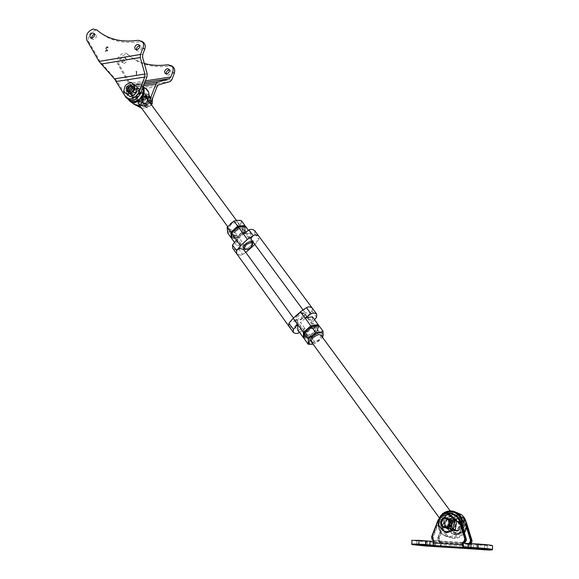 <?xml version="1.0" encoding="UTF-8"?>
<svg xmlns="http://www.w3.org/2000/svg" width="579" height="579" viewBox="0 0 579 579"><rect width="100%" height="100%" fill="white"/><g stroke="black" fill="none" stroke-linecap="round" stroke-linejoin="round"><path stroke-width="0.43" stroke-dasharray="2.9 2.17" d="M427.193 545.715L437.123 546.178L440.163 546.858M420.383 540.743L427.338 541.589L420.383 540.743M480.338 544.463L476.546 544.383L487.272 545.309L480.338 544.463M433.628 541.437L434.149 541.423L433.953 545.201M447.328 528.164C451.222 529.959 453.683 528.678 454.718 524.328L452.771 520.051C448.863 518.183 446.373 519.435 445.309 523.821L447.292 528.135L445.996 527.787L444.006 523.459C444.303 520.803 445.685 519.218 448.153 518.726M453.444 523.973C452.619 527.99 450.346 529.401 446.633 528.207L450.296 528.489C453.972 526.094 454.37 523.163 451.497 519.689L453.444 523.973M460.486 525.935C459.451 530.241 457.005 531.493 453.147 529.676L451.186 525.421C452.228 521.1 454.689 519.862 458.554 521.715L460.486 525.935M449.919 525.081C450.969 520.745 453.437 519.501 457.316 521.353L459.248 525.587C458.213 529.915 455.76 531.167 451.888 529.344L450.1 526.658M440.329 546.873L441.198 544.564L469.236 546.337L468.563 548.689M468.737 548.653L470.72 548.327L473.521 548.986M492.584 545.773L468.107 544.369M468.093 544.361L426.224 541.951L411.835 540.388M433.635 541.256L463.243 543.16M448.848 518.697L451.497 519.689L447.147 518.965C443.463 521.375 443.08 524.321 445.996 527.787L443.905 527.237C440.981 523.749 441.372 520.796 445.063 518.371L447.176 518.14M439.895 546.438L440.641 546.735M463.287 543.341L464.257 542.509L463.895 543.334M464.43 542.762L465.48 541.329L464.257 542.509L434.655 540.677L436.059 541.647M465.48 541.329L466.015 539.136L460.826 522.092C459.914 512.068 440.988 511.17 439.468 520.955L433.193 537.16L433.555 539.375L434.655 540.677L434.236 540.931L433.135 539.621L432.043 539.339M440.684 544.513L440.221 546.323L440.358 542.769L441.27 542.74L441.198 544.564L440.684 544.513L440.749 542.856L439.179 541.003L438.744 538.376L439.229 538.571L439.591 540.757L441.27 542.74M440.25 542.595L439.389 541.756L439.671 542.617M468.064 543.536L468.722 543.572L467.26 544.282M468.809 543.486L469.113 543.92L469.54 543.507M470.698 543.558L469.193 544.571L469.084 548.168L469.294 544.492L471.147 542.704L471.769 541.264L466.515 523.727C465.603 513.841 446.894 512.943 445.403 522.598L439.229 538.571M435.654 542.414L435.567 546.352L468.664 548.602L469.518 546.344L469.294 544.492M444.911 527.831L443.905 527.237M448.66 532.202L445.917 531.616L441.813 527.802L440.894 525.001L441.886 519.363L443.688 517.141L448.776 515.274L451.511 515.838M455.644 519.616L456.585 522.432M455.601 528.106L453.784 530.35M441.886 519.363L442.052 517.655L443.688 517.141M440.214 517.127L442.052 517.655M440.894 525.001L440.467 526.644L438.621 526.152M441.813 527.802L440.467 526.644M447.01 532.716L445.917 531.616M448.776 515.274L450.158 514.673M452.923 522.656L450.158 520.203C447.241 524.936 447.791 529.22 451.823 533.071C460.254 540.033 470.322 525.218 461.492 518.82C457.888 516.374 454.406 516.504 451.055 519.218L453.437 522.092C455.333 520.557 457.301 520.485 459.342 521.86C464.38 525.486 458.655 533.925 453.856 529.944C451.584 527.766 451.273 525.334 452.923 522.656L450.158 520.203M451.055 519.218L450.303 519.001C453.661 516.28 457.142 516.15 460.754 518.603C469.598 525.008 459.516 539.852 451.063 532.875C447.031 529.025 446.474 524.726 449.405 519.985M453.437 522.092L452.684 521.882C454.587 520.347 456.556 520.268 458.604 521.65C463.649 525.283 457.909 533.729 453.104 529.749C450.824 527.563 450.52 525.124 452.177 522.439M452.684 521.882L450.303 519.001M461.477 527.527C459.784 534.258 449.579 530.805 451.685 524.248C453.357 517.554 463.555 520.919 461.477 527.527M449.919 523.655C449.159 526.977 450.042 529.72 452.583 531.891C457.381 534.475 460.949 533.216 463.272 528.12C464.018 524.842 463.157 522.12 460.681 519.964C455.854 517.308 452.264 518.538 449.919 523.655M450.071 523.698C449.398 526.376 449.926 528.786 451.649 530.914L452.735 531.927L458.329 533.172C460.877 532.477 462.57 530.805 463.417 528.164C464.083 525.457 463.547 523.047 461.796 520.926L460.826 520.007L455.123 518.712C452.597 519.414 450.911 521.078 450.071 523.698L448.913 527.759L454.406 534.084L462.259 532.253L464.575 524.075L459.031 517.785L451.222 519.638L450.071 523.698M464.575 524.075L466.059 524.502L465.103 528.627L463.757 532.651L462.259 532.253M463.757 532.651L455.926 534.468L454.406 534.084M455.926 534.468L450.448 528.171L448.913 527.759M450.448 528.171L452.749 520.08L451.222 519.638M452.749 520.08L460.529 518.227L459.031 517.785M460.529 518.227L466.059 524.502M460.03 533.614C462.57 532.919 464.264 531.261 465.103 528.627C465.769 525.935 465.226 523.532 463.482 521.418C461.615 519.435 459.393 518.704 456.831 519.211C454.312 519.913 452.633 521.563 451.801 524.176C451.128 526.847 451.656 529.242 453.379 531.363C455.239 533.36 457.453 534.106 460.03 533.614M440.749 516.128L441.024 516.381L441.668 515.31M458.409 513.718L463.511 517.713C473.289 530.089 453.972 545.867 445.164 532.781C441.958 527.657 441.951 522.584 445.157 517.568L444.288 516.982C442.443 519.131 441.155 519.935 440.431 519.399L440.641 515.99M297.613 315.121L296.412 316.373L295.493 319.941C297.056 321.048 299.401 320.368 302.52 317.914C304.641 315.902 305.35 314.288 304.648 313.08L300.819 313.073L297.613 315.121M445.345 512.053L445.417 512.024C448.32 511.337 450.107 511.228 450.78 511.698L444.288 516.982C440.836 522.338 440.843 527.744 444.296 533.223L447.017 536.002C453.675 540.048 459.473 539.006 464.423 532.861C459.516 538.955 453.712 540.004 447.017 536.002L443.398 535.112L440.67 532.311C437.413 527.266 437.203 522.135 440.026 516.909M297.548 314.781L296.499 315.881C294.718 320.049 296.499 320.498 301.84 317.234C304.981 313.507 304.482 312.095 300.349 312.993L297.548 314.781M450.078 528.75C454.146 534.808 463.106 527.476 458.575 521.766C454.472 515.759 445.606 523.061 450.078 528.75M458.148 521.983C461.818 526.521 455.709 533.266 451.309 529.546L450.252 528.468C446.604 523.901 452.756 517.185 457.149 520.955L458.148 521.983M446.17 527.918C450.448 533.635 459.002 526.202 454.551 520.615C450.419 514.55 441.473 521.925 445.975 527.664L446.083 527.816M446.416 527.447L447.473 528.54C451.902 532.289 458.069 525.479 454.37 520.905L453.364 519.862C448.942 516.063 442.74 522.844 446.416 527.447M457.938 513.537L453.589 512.914L449.565 513.935L449 513.103L455.622 512.118M449.565 513.935L446.67 514.811L445.157 517.568M313.63 327.714C308.593 329.596 306.219 332.057 306.515 335.111L308.679 335.581C313.709 333.692 316.069 331.231 315.758 328.184L313.63 327.714M313 344.035C316.923 342.84 320.049 340.553 322.365 337.166M313.015 344.056L315.548 342.992L322.409 337.224M314.838 326.476L317.806 327.128C318.233 331.362 314.947 334.8 307.941 337.427L304.916 336.775C304.511 332.527 307.818 329.089 314.838 326.476M309.273 328.561L314.607 326.158L317.574 326.809C318.001 331.05 314.715 334.488 307.717 337.116L304.684 336.464C303.859 335.212 304.438 333.424 306.414 331.094M320.853 335.111C320.947 338.158 318.551 340.597 313.659 342.413M322.908 336.508L318.667 330.739L311.328 337.21L315.548 342.992M311.328 337.21L304.011 338.483M318.761 325.449L318.667 330.739M236.218 236.015L233.988 235.306C233.402 232.02 235.559 229.617 240.451 228.104L242.644 228.806C243.245 232.085 241.103 234.488 236.218 236.015M236.08 222.155C231.195 223.653 229.052 226.049 229.653 229.342L231.882 230.066C236.76 228.56 238.888 226.157 238.273 222.872L236.08 222.155M236.999 220.411C244.859 219.579 238.512 231.426 230.978 231.781C223.067 232.744 229.349 220.744 236.999 220.411M241.219 220.505L241.653 226.157L234.908 232.345L230.941 232.157L227.663 232.961M232.526 231.817L232.078 236.29L235.19 237.289C241.993 235.154 244.975 231.81 244.135 227.243L243.006 226.469M233.865 230.587C231.803 233.033 231.274 235.031 232.273 236.572L235.385 237.564C242.188 235.429 245.178 232.078 244.338 227.518L242.203 226.534M240.292 226.686L235.667 228.937M238.751 226.809L237.202 227.525M241.653 226.157L245.351 231.18L244.997 226.309M231.795 237.983L238.577 237.383L234.908 232.345M238.577 237.383L245.351 231.18M236.066 230.601C234.35 232.309 233.844 233.742 234.531 234.9C235.979 236.029 237.998 235.566 240.567 233.525C242.29 231.817 242.804 230.377 242.102 229.219C240.661 228.097 238.642 228.56 236.066 230.601M250.048 246.473C247.45 248.529 245.431 249.013 243.991 247.906C243.31 246.763 243.839 245.337 245.576 243.614C248.174 241.559 250.193 241.074 251.626 242.174C252.314 243.318 251.785 244.751 250.048 246.473M302.658 318.349C299.929 320.498 297.874 321.084 296.506 320.122C295.905 319.072 296.52 317.668 298.366 315.902C301.109 313.753 303.157 313.159 304.525 314.122C305.133 315.179 304.511 316.583 302.658 318.349M313.261 332.831C310.503 334.995 308.448 335.61 307.094 334.676C306.501 333.649 307.145 332.252 309.012 330.479C311.784 328.307 313.84 327.692 315.186 328.619C315.779 329.661 315.135 331.058 313.261 332.831M245.786 252.379L242.615 254.376C240.698 255.484 238.722 255.259 236.688 253.703C239.554 255.411 241.819 255.426 243.469 253.761C244.62 252.943 244.808 251.67 244.02 249.947M254.876 244.526L258.314 240.227C256.714 241.87 254.499 241.856 251.677 240.184M303.403 337.644L310.72 336.377L304.011 337.629M317.936 325.586L311.299 326.773M318.132 325.55L318.052 329.907L307.804 315.989L300.559 322.423L310.72 336.377L317.828 330.529L317.914 325.68M304.395 332.882L304.395 337.622M245.482 226.28L245.887 231.911L244.953 231.506L244.577 226.338M254.724 230.695L254.847 233.923L250.96 238.801L245.887 231.911L239.113 238.114L231.861 238.765L231.636 232.635M234.473 242.369L236.891 245.713L244.15 245.026L238.743 237.195L232.092 237.781M314.556 319.753L312.334 322.148L312.392 316.822M299.589 332.368L305.053 328.597L297.736 329.806M317.828 330.529L311.104 336.464M306.812 330.66L308.766 328.937M255.057 244.36L250.96 238.801L250.591 233.185L248.449 230.297M238.743 237.195L244.953 231.506M248.21 250.598L244.15 245.026L238.577 248.782C236.666 249.889 234.69 249.65 232.642 248.087M236.42 240.126L236.891 245.713M250.591 233.185L243.303 233.815M306.4 307.724L305.502 308.368C304.257 309.266 303.989 310.539 304.699 312.204C307.413 313.623 309.627 313.492 311.336 311.813C312.588 310.923 312.855 309.635 312.139 307.963L312.117 307.934M307.804 315.989L312.03 311.046L312.139 307.963M288.921 323.277L289.63 322.489C291.396 320.78 293.654 320.643 296.405 322.076L296.716 324.218L294.718 326.411L300.559 322.423M138.171 103.438L143.223 104.481L144.352 104.032L143.397 104.256C139.669 106.348 136.68 106.095 134.422 103.496C128.9 96.498 142.391 83.456 147.486 90.917C149.324 93.928 149.02 97.352 146.574 101.202L145.336 95.564L143.245 94.97C139.778 96.505 138.779 98.727 140.263 101.643L142.325 102.222C144.576 101.607 145.85 100.08 146.14 97.641M252.603 244.816L250.765 247.226L248.934 248.557L246.14 249.535M144.352 104.032L146.111 102.382L147.587 99.617M144.909 93.4L143.114 92.199L140.74 92.343C138.424 93.299 136.962 95.05 136.355 97.605L136.991 101.028C140.009 105.646 148.354 97.627 144.909 93.4M137.035 100.695L136.441 97.46C137.013 95.043 138.395 93.385 140.581 92.488L144.526 93.48C147.573 97.163 140.704 104.56 137.426 101.137L137.035 100.695M139.517 89.318C136.456 84.722 128.14 92.77 131.549 97.011L133.344 98.227L135.732 98.083C138.07 97.12 139.546 95.347 140.161 92.778L139.517 89.318M139.467 89.658L139.105 89.246C135.819 85.786 128.907 93.205 131.94 96.925L135.891 97.938C138.099 97.026 139.496 95.354 140.075 92.922L139.467 89.658M139.973 105.921L143.418 104.502L139.923 105.856M143.397 104.256L145.387 103.279L146.574 101.202M169.357 69.972L170.472 70.443C171.478 72.505 170.747 74.076 168.279 75.154L166.716 74.713L166.245 73.895M124.955 58.356L126.41 58.747C127.38 60.737 126.671 62.279 124.29 63.357L122.842 62.966C121.865 60.976 122.567 59.442 124.955 58.356M123.32 57.075L124.775 57.466C125.744 59.463 125.035 60.998 122.647 62.083L121.199 61.692C120.222 59.702 120.931 58.161 123.32 57.075M149.042 101.593C147.167 104.64 144.728 106.435 141.725 106.985L140.791 107.05M141.652 108.237L143.397 108.215C146.169 107.723 148.492 106.116 150.366 103.388M144.909 96.23L146.994 96.816C148.463 99.733 147.464 101.947 143.997 103.467L141.935 102.881C140.451 99.972 141.45 97.75 144.909 96.23M172.817 66.751L169.466 66.057C153.059 68.134 139.582 64.595 129.045 55.454C124.898 51.299 116.118 60.346 119.448 65.326L131.556 85.931L171.84 79.736M119.448 65.326L117.805 64.059L129.66 84.816L126.121 86.908L126.62 88.341L135.978 104.394L137.657 105.624L128.56 89.47L132.055 87.335L131.556 85.931M117.805 64.059C114.476 59.08 123.269 50.011 127.416 54.165L129.045 55.454M144.287 63.386C137.831 61.475 132.207 58.399 127.416 54.165M136.839 71.282L135.899 71.832L136.456 71.745L136.326 75.256L136.999 71.412L136.326 75.256M137.332 105.943L135.978 104.394M137.657 105.624L138.663 106.876M135.899 71.832L136.166 71.391M136.326 71.521L136.999 71.412M136.485 75.379L136 75.306M136.159 75.429L136.456 71.745M136.622 71.868L136.065 71.962M96.831 29.92L98.596 31.317L94.934 30.441C89.405 32.742 87.313 36.477 88.659 41.645L100.066 61.454L117.392 81.465L127.771 98.908M91.663 38.192L92.155 39.162L93.632 39.546C96.085 38.395 96.831 36.803 95.853 34.762L94.572 34.349M136.492 49.772L136.984 50.699L138.584 51.133C141.131 49.989 141.898 48.354 140.885 46.233L139.655 45.763M131.455 94.153C134.958 92.597 135.978 90.346 134.509 87.393L132.41 86.807C128.9 88.37 127.887 90.628 129.37 93.574L131.455 94.153M134.125 88.102L136.224 88.688C137.693 91.634 136.673 93.878 133.17 95.426L131.093 94.847C129.609 91.909 130.622 89.658 134.125 88.102M143.331 42.39L139.901 41.71L138.186 40.298M98.596 31.317C109.279 40.617 123.045 44.084 139.901 41.71M108.121 47.956L107.05 47.217L106.131 48.187L107.868 50.764L105.335 51.205L105.392 50.786L107.129 50.482L105.798 48.216L107.093 46.805L107.853 46.993L108.121 47.956L107.672 46.856L107.093 46.805M107.05 47.217L107.781 48.014M106.92 46.667L105.798 48.216M105.624 48.079L107.129 50.482M106.956 50.344L105.392 50.786M105.219 50.648L105.335 51.205M105.161 51.068L107.868 50.764M107.694 50.626L106.659 49.316M106.485 49.186L106.131 48.187M105.95 48.05L106.876 47.08M142.072 101.412C144.518 96.23 146.776 95.68 148.839 99.762C146.386 104.951 144.128 105.501 142.072 101.412M131.961 86.068L132.924 86.582L133.662 88.652L132.88 90.91L130.384 92.778L127.764 91.786M132.229 86.814C133.336 88.956 132.613 90.679 130.072 91.989L128.545 91.829M150.077 99.465L148.969 96.411C145.025 94.746 142.318 96.512 140.849 101.709L141.971 104.792C145.915 106.435 148.622 104.661 150.077 99.465M150.279 99.61L149.172 96.555L148.137 95.919L143.527 97.048L141.044 101.853L142.166 104.944L143.165 105.559L147.783 104.444L150.279 99.61L150.388 96.765L145.894 95.065L141.167 99.023L140.921 104.698L145.416 106.427L150.164 102.461L150.279 99.61M140.921 104.698L142.948 106.189L143.339 103.554L143.194 100.529L141.167 99.023M143.194 100.529L147.906 96.584L145.894 95.065M147.906 96.584L152.393 98.292L150.388 96.765M150.692 102.859L150.164 102.461M152.393 98.292L152.443 98.705M151.43 104.835L147.435 107.926L145.416 106.427M147.435 107.926L142.948 106.189M145.814 98.756L143.339 103.554L145.452 107.253L150.062 106.145L152.545 101.325L150.41 97.634L145.814 98.756M128.936 90.483L129.566 93.335C131.809 94.457 133.604 93.501 134.936 90.469L134.314 87.632C132.063 86.495 130.268 87.443 128.936 90.483M130.195 96.613L123.805 91.685M126.236 93.48L127.8 87.241L125.375 85.424M127.8 87.241L133.315 84.1M134.878 94.189L136.203 92.43M129.631 96.157L131.397 96.157M126.7 92.445L127.148 94.189M129.001 86.785L127.684 88.529M134.227 84.802L132.461 84.816M137.18 88.5L136.724 86.749M146.48 103.409L147.261 105.566C151.119 102.23 151.915 98.908 149.657 95.6C145.228 91.012 136.449 101.542 141.298 105.61L143.614 106.608L146.422 106.044L146.002 103.677L143.085 103.438C142.043 99.089 143.621 97.192 147.833 97.75C149.121 99.631 148.665 101.513 146.48 103.409L145.481 102.671L146.27 104.828L147.261 105.566M146.422 106.044L145.423 105.306L142.239 105.827L140.292 104.879C135.443 100.804 144.236 90.259 148.665 94.847C150.924 98.155 150.127 101.484 146.27 104.828M146.002 103.677L145.003 102.939L142.087 102.693C141.044 98.343 142.622 96.447 146.842 97.004C148.123 98.879 147.674 100.768 145.481 102.671M145.003 102.939L145.423 105.306M140.762 92.756C136.818 95.159 135.804 97.996 137.722 101.274L141.298 101.817C145.242 99.429 146.27 96.592 144.374 93.306L140.762 92.756M135.703 97.67L132.113 97.134C130.195 93.834 131.216 90.975 135.182 88.551L138.808 89.094C140.711 92.401 139.677 95.253 135.703 97.67M135.638 96.563C138.656 94.732 139.438 92.568 137.997 90.063L135.247 89.651C132.236 91.489 131.455 93.66 132.909 96.157L135.638 96.563M141.233 100.724C144.229 98.908 145.003 96.758 143.563 94.261L140.827 93.849C137.831 95.665 137.064 97.822 138.511 100.312L141.233 100.724M439.591 540.757L438.144 540.764L437.71 538.137L438.744 538.376L444.918 522.403L445.403 522.598M464.061 543.283L439.389 541.756L438.296 540.46L437.695 538.144L443.898 522.12C448.168 514.398 454.052 512.712 461.572 517.054L465.791 523.293L466.486 523.488M431.63 536.726L432.701 536.965L433.135 539.621L433.555 539.375M411.568 544.057L426.064 545.642L425.927 546.026M432.933 542.371L432.643 546.46M426.224 541.951L426.064 545.642L427.164 545.715M435.64 542.422L435.22 546.504M473.383 544.774L473.267 548.559L477.516 548.943L477.393 549.333M477.624 545.165L477.516 548.943L484.529 549.391L484.413 549.789M484.637 545.599L484.529 549.391L487.163 549.543M487.221 549.543L492.49 549.406M434.757 541.51L434.236 540.931M438.296 540.46L439.237 542.06M468.549 544.419L469.113 543.92M433.193 537.16L432.701 536.965L438.976 520.76L437.919 520.478M471.147 542.704L469.569 544.644L469.511 546.33M439.656 542.61L438.129 540.757L437.695 538.144L443.883 522.128L444.918 522.403C449.174 514.702 455.058 513.016 462.556 517.351L466.225 522.12M437.934 538.267L444.129 522.244C445.62 512.56 464.38 513.464 465.292 523.38L466.493 527.288M452.351 513.435C446.192 512.444 441.734 514.883 438.976 520.76L439.468 520.955M466.609 525.956L465.791 523.293L465.292 523.38M466.211 522.063L462.556 517.351L461.572 517.054C454.023 512.733 448.132 514.427 443.883 522.128L444.129 522.244M452.771 520.051L459.147 521.882C455.977 520.087 453.589 520.912 451.996 524.357C451.475 526.564 452.061 528.388 453.748 529.836C456.954 531.565 459.335 530.733 460.884 527.331L460.833 524.328L459.147 521.882C455.934 520.123 453.545 520.948 451.982 524.357C451.439 526.369 452.025 528.2 453.748 529.836L442.573 526.89M462.787 527.505C458.872 537.247 452.409 539.78 443.398 535.112L440.626 532.289C437.391 527.252 437.174 522.149 439.975 516.967M462.064 525.124C461.695 538.883 442.457 538.571 441.017 531.739C437.796 526.564 437.796 521.447 441.024 516.381M254.847 233.923L258.965 239.474L258.856 236.254M312.03 311.046L316.59 317.198M299.191 332.607L294.718 326.418C292.728 327.605 290.767 327.526 288.827 326.172M238.577 248.782L242.615 254.376M128.878 100.174C123.262 93.233 136.116 79.461 142.224 85.902L143.1 86.959M129.255 99.863L128.965 99.501C126.707 97.142 127.518 93.139 131.397 87.509C136.897 84.071 140.465 83.839 142.108 86.814L142.738 87.899M146.017 88.804C139.358 84.172 128.451 97.308 133.655 103.67L135.942 105.516M170.248 81.538L132.012 87.386M169.466 66.057L167.888 64.754M145.43 80.886L129.16 83.412M129.609 84.867L144.808 82.522M144.207 84.078L126.171 86.857M126.62 88.341L143.563 85.75M157.039 86.669L129.066 90.91M158.675 84.838L128.61 89.412M126.772 97.641L125.035 96.375M86.872 40.269L88.659 41.645M102.02 64.088L142.6 57.314M142.796 54.26L100.066 61.454M146.994 76.812L117.392 81.465M115.438 78.838L147.189 73.808M148.333 99.689L147.594 97.648C144.967 96.541 143.158 97.721 142.181 101.187L142.926 103.243C145.561 104.336 147.363 103.156 148.333 99.689M469.128 544.506L469.07 548.501L484.442 549.775L492.07 549.811M416.967 540.67L416.779 544.803M476.546 544.383L476.423 548.631M434.149 541.423L434.098 545.411M451.888 529.344L453.147 529.676M427.338 541.589L427.172 545.642M487.272 545.309L487.163 549.464M435.603 542.429L435.459 546.149C435.567 546.504 434.641 546.605 432.672 546.446L411.901 544.47M440.091 542.603L467.405 544.296M457.316 521.353L458.554 521.715M461.492 518.82L460.754 518.603M451.823 533.071L451.063 532.875M459.342 521.86L458.604 521.65M453.856 529.944L453.104 529.749M440.431 519.399L439.302 517.85M309.903 339.779L304.699 332.607M304.663 332.563L295.493 319.941M296.499 315.881L296.412 316.373M451.309 529.546L447.473 528.54M450.78 511.698L450.201 510.91M315.758 328.184L304.648 313.08M300.349 312.993L300.819 313.073M457.149 520.955L453.364 519.862M311.495 341.965L306.515 335.111M229.653 229.342L233.988 235.306M238.273 222.872L242.644 228.806M243.991 247.906L234.531 234.9M307.094 334.676L296.506 320.122M303.005 309.903L304.699 312.204M296.405 322.076L293.452 318.016M251.626 242.174L242.102 229.219M315.186 328.619L304.525 314.122M143.216 86.662L142.224 85.902C136.108 79.786 123.964 91.851 128.35 99.364M147.688 99.754L146.111 102.382M236.442 220.382L252.582 242.312M144.157 93.067L139.105 89.246M227.656 226.584L243.846 248.869M130.637 101.759L129.624 101.021M137.426 101.137L132.33 97.366M168.887 69.147L170.472 70.443M124.775 57.466L126.41 58.747M145.336 95.564L146.994 96.816M165.355 73.613L166.716 74.713M132.055 87.335L170.443 81.465M121.199 61.692L122.842 62.966M126.121 86.908L144.185 84.129M136.984 105.646L137.925 106.333M158.465 84.91L128.56 89.47M144.822 82.471L129.66 84.816M140.263 101.643L141.935 102.881M95.853 34.762L94.08 33.372M140.885 46.233L139.163 44.829M136.224 88.688L134.509 87.393M92.155 39.162L90.606 37.961M136.984 50.699L135.493 49.49M126.989 98.329L126.041 97.634M131.093 94.847L129.37 93.574M132.924 86.582L147.594 97.648C145.076 96.555 143.295 97.779 142.239 101.303L142.926 103.243L128.169 92.293M127.163 91.547L129.566 93.335M131.556 85.554L134.314 87.632M149.657 95.6L148.665 94.847M141.298 105.61L140.292 104.879M147.833 97.75L146.842 97.004M143.085 103.438L142.087 102.693M137.722 101.274L132.113 97.134M143.563 94.261L137.997 90.063M144.374 93.306L138.808 89.094M138.511 100.312L132.909 96.157"/><path stroke-width="0.87" d="M420.202 544.897L427.164 545.722L420.202 544.897M480.215 548.733L487.163 549.558L480.215 548.733M463.432 547.039L463.077 547.452L471.038 547.879L470.93 547.423L468.013 547.401L468.121 543.529L468.013 547.35L463.432 547.039L463.243 543.16L478.153 544.021C487.75 544.709 492.563 545.295 492.584 545.773L492.49 549.406M411.835 540.388L418.935 540.352L433.628 541.437M446.633 528.207L446.018 527.809L446.633 528.207M450.1 526.658L449.919 525.081M473.521 548.986L425.912 546.026L412.516 544.658C411.879 544.253 413.999 544.217 418.885 544.549L463.077 547.452L462.288 544.716L433.845 542.936L434.047 545.288M463.243 543.16L462.346 542.841L462.288 544.716L462.809 544.774L463.128 546.808L462.664 547.162M434.228 545.353L433.57 542.928L433.917 541.083L433.584 542.928M448.153 518.726L448.848 518.697M462.346 542.841L464.228 541.025L464.763 538.825L465.27 538.731L460.073 521.643L455.818 515.324C448.211 510.924 442.255 512.639 437.927 520.47L431.623 536.719L432.057 539.367L433.917 541.083M464.763 538.825L459.567 521.73C456.809 511.141 441.56 510.439 438.151 520.593L431.862 536.842L432.224 539.071M464.43 542.769L463.953 543.268M447.176 518.14L449.434 519.095C452.315 522.584 451.917 525.537 448.226 527.939L444.911 527.831M446.575 531.674L443.825 531.081L438.621 526.152L438.788 524.436L440.214 517.127L448.356 514.138L450.158 514.673L456.751 520.709L455.601 528.106L455.181 529.763L453.784 530.35L447.01 532.716L445.186 532.26L453.386 529.286L455.181 529.763M443.825 531.081L445.186 532.26M453.386 529.286L454.964 520.195L456.751 520.709M448.356 514.138L454.964 520.195M439.787 518.77L441.596 516.533M439.707 527.252L438.788 524.436M453.552 527.556L451.721 529.807M453.596 519.023L454.544 521.845M446.706 514.659L449.456 515.223M443.941 527.621L442.573 526.89C440.858 525.406 440.264 523.532 440.785 521.266C441.893 518.429 443.869 517.329 446.706 517.952L448.124 518.719C449.811 520.195 450.397 522.055 449.883 524.306C448.768 527.158 446.785 528.258 443.941 527.621M446.228 518.654C451.2 520.087 448.768 528.627 443.912 526.774C438.954 525.312 441.386 516.83 446.228 518.654M441.668 515.31L442.559 513.595L440.749 516.128M444.585 512.35L445.417 512.024C449.84 510.15 454.037 510.678 458.011 513.595C453.979 510.678 449.753 510.179 445.331 512.089L445.475 512.704L442.559 513.595L445.345 512.053M457.938 513.537L458.409 513.718M313.659 342.413L311.495 341.965C311.22 338.932 313.608 336.464 318.653 334.561L320.853 335.111M322.365 337.166C323.979 333.982 323.104 332.534 319.753 332.831C312.052 333.917 304.547 345.829 312.573 344.121L313 344.035M322.409 337.224L322.908 336.508L323.046 331.239L319.796 332.426L315.7 332.491L308.245 339.07L308.223 344.302L313.015 344.056M306.414 331.094L309.273 328.561M308.245 339.07L304.004 333.222L304.011 338.483L308.223 344.302M304.004 333.222L311.422 326.657L315.7 332.491M311.422 326.657L318.761 325.449L323.046 331.239M237.231 220.295L241.219 220.505L244.939 225.542L237.665 226.128L233.945 221.062L237.231 220.295M243.006 226.469L241.088 226.259L238.751 226.809M242.203 226.534L240.292 226.686M235.667 228.937L233.865 230.587M237.665 226.128L230.818 232.411L231.325 238.027L227.663 232.961L227.127 227.33L233.945 221.062M237.202 227.525L232.526 231.817M244.997 226.309L244.939 225.542M230.818 232.411L227.127 227.33M231.325 238.027L231.795 237.983M293.452 318.016L244.02 249.947C241.161 248.253 238.903 248.239 237.245 249.904L236.594 250.678L236.688 253.703L236.594 250.678L240.502 245.749L247.421 239.424L252.22 236.225C251.033 237.072 250.845 238.389 251.677 240.184L303.005 309.903M254.876 244.526L245.786 252.379M304.011 337.629L303.403 337.644L303.389 332.382L304.395 332.882M318.132 325.55L318.146 324.609L317.936 325.586M314.556 319.753L316.59 317.198L316.72 314.129C314.846 312.826 312.95 312.754 311.024 313.898L305.053 317.98L310.807 325.818L303.389 332.382L293.155 318.284L300.494 311.755L305.053 317.98L312.392 316.822L318.146 324.609L310.807 325.818L311.299 326.773M244.577 226.338L237.904 226.881L244.577 226.338M234.473 242.369L231.861 238.765L231.361 233.149L237.904 226.881M293.155 318.284L288.921 323.277L293.415 329.516L297.686 324.515L297.736 329.806L303.403 337.644M304.395 332.802L306.812 330.66M308.766 328.937L311.191 326.788M293.415 329.516L293.307 332.397C295.239 333.728 297.201 333.801 299.191 332.607L299.589 332.368M248.449 230.297L245.482 226.28M236.681 253.696L232.642 248.087L232.526 245.055L236.42 240.126L231.361 233.149L238.208 226.867L243.303 233.815L248.984 229.993C250.823 228.944 252.741 229.175 254.724 230.695L258.864 236.254C256.881 234.748 254.97 234.531 253.117 235.588L248.984 229.993M311.024 313.898L306.443 307.695C308.361 306.559 310.257 306.646 312.139 307.963C310.264 306.653 308.361 306.559 306.443 307.695L300.494 311.755M247.421 239.424L243.303 233.815M240.502 245.749L236.42 240.126M236.587 250.685L232.526 245.055M146.14 97.641L146.038 97.504C144.967 96.382 143.585 96.44 141.891 97.685L141.175 97.163L138.482 100.97L138.171 103.438L227.656 226.584M143.1 86.959C144.851 90.165 144.446 93.74 141.891 97.685L137.976 100.247L138.482 100.97C135.03 103.004 132.077 103.019 129.624 101.021L128.878 100.174M246.14 249.535L243.846 248.869C243.071 247.566 243.672 245.93 245.655 243.969C248.63 241.609 250.939 241.059 252.582 242.312L252.603 244.816M246.321 244.642C252.14 241.515 253.703 242.398 251.004 247.291L249.187 248.659C244.266 250.208 243.31 248.869 246.321 244.642M166.245 73.895C166.072 71.948 166.962 70.645 168.894 69.994L169.357 69.972M167.317 68.706L168.887 69.147C169.9 71.217 169.169 72.795 166.694 73.873L165.131 73.424C164.11 71.362 164.841 69.784 167.317 68.706M150.366 103.388L151.503 101.166L149.845 99.914L149.042 101.593M151.503 101.166L157.039 86.669L158.465 84.91L170.443 81.465L171.84 79.736L174.207 73.519C175.104 70.906 174.822 68.8 173.36 67.2L172.817 66.751M149.845 99.914L155.99 83.854L157.408 82.095L169.444 78.672L170.834 76.942L172.629 72.23L174.207 73.519M172.629 72.23C173.526 69.61 173.251 67.497 171.782 65.897L167.888 64.754C159.42 65.941 151.553 65.485 144.287 63.386M140.791 107.05L137.332 105.943M137.925 106.333L141.652 108.237M93.161 29.044L96.831 29.92C107.52 39.227 121.308 42.687 138.186 40.298L142.173 41.427C143.657 43.063 143.918 45.242 142.97 47.963L140.465 54.44L99.038 61.425L86.872 40.269C85.526 35.095 87.624 31.353 93.161 29.044M91.851 38.163C94.312 37.013 95.057 35.413 94.08 33.372L92.597 32.981C90.136 34.139 89.398 35.739 90.375 37.78L91.851 38.163M94.572 34.349L94.37 34.378C92.546 35.015 91.641 36.282 91.663 38.192M136.861 49.743C139.409 48.593 140.176 46.957 139.163 44.829L137.556 44.388C135.001 45.546 134.241 47.181 135.262 49.302L136.861 49.743M139.655 45.763L139.278 45.792C137.324 46.458 136.398 47.789 136.492 49.772M100.999 64.066L140.277 57.502L144.895 74.032L144.707 77.05L139.047 91.779C135.356 98.452 131.02 100.406 126.041 97.634L114.461 78.86L99.038 61.425M140.277 57.502L140.465 54.44M126.989 98.329L127.771 98.908C132.743 101.672 137.071 99.726 140.755 93.067L146.994 76.812L147.189 73.808L142.6 57.314L142.796 54.26L144.685 49.367C145.633 46.646 145.365 44.474 143.882 42.846L143.331 42.39M127.764 91.786L127.467 89.796L130.492 86.155L131.961 86.068M128.545 91.829L127.626 89.484L130.166 86.43L132.229 86.814M152.443 98.705L152.168 103.967L150.692 102.859M152.168 103.967L151.43 104.835M132.178 88.399C130.84 91.446 129.045 92.401 126.787 91.272L126.164 88.413C127.503 85.374 129.298 84.418 131.556 85.554L132.178 88.399M128.625 94.109L132.113 92.126L133.445 90.367L134.429 86.423L133.973 84.664L131.476 82.717L129.703 82.732L126.229 84.708L124.912 86.459L123.92 90.389L124.369 92.141L126.852 94.109L128.625 94.109L127.764 94.818L130.195 96.613L134.878 94.189L135.739 93.472L133.329 91.67L133.445 90.367M132.113 92.126L133.329 91.67M126.852 94.109L127.764 94.818M123.92 90.389L123.805 91.685L124.369 92.141M126.229 84.708L124.912 86.459M133.973 84.664L137.303 87.205L130.905 82.269L129.703 82.732M131.476 82.717L130.905 82.269M134.429 86.423L134.893 85.381M135.739 93.472L137.303 87.205M462.809 544.774L462.867 543.073L464.626 541.372L465.27 538.731L466.269 538.984L461.101 521.954L456.831 515.628L452.351 513.435M466.225 522.12L471.928 540.388L472.044 541.256L470.698 543.558M469.54 543.507L470.322 542.747L470.951 540.149L471.936 540.424M466.392 539.86L466.269 538.984L465.632 541.611L464.409 542.798M434.105 545.425L429.821 544.919L429.509 545.331M431.63 536.726L432.043 539.339M471.038 547.879L491.817 549.739C491.918 550.122 489.45 550.137 484.399 549.782L473.557 548.986M468.158 543.515L468.013 547.401L468.411 547.814M429.973 541.155L429.821 544.919L425.572 544.535L425.688 544.984M425.731 540.772L425.572 544.535L418.769 544.101L418.885 544.549M418.935 540.352L418.769 544.101L411.568 544.057M492.07 549.811L492.483 549.601C492.461 549.153 487.648 548.574 478.044 547.872L478.153 548.327M478.153 544.021L478.044 547.872L470.93 547.423L471.045 543.58M464.228 541.025L465.654 541.589M464.061 543.283L468.064 543.536M466.493 527.288L470.459 540.236L469.931 542.407L471.32 542.964M431.862 536.842L438.151 520.593M459.567 521.73L461.079 521.932L466.269 538.984M466.486 523.488L466.211 522.063M469.931 542.407L468.809 543.486M470.459 540.236L470.951 540.149L466.609 525.956M455.622 512.118L461.499 514.666L463.917 517.156C467.311 522.33 467.477 527.57 464.423 532.868C467.456 527.527 467.275 522.287 463.88 517.134L461.499 514.666L458.011 513.595L460.406 516.084C462.831 519.522 463.627 523.329 462.787 527.505M445.475 512.704C450.911 510.627 455.601 511.894 459.538 516.519C461.137 518.328 461.977 521.194 462.064 525.124M440.026 516.909L440.641 515.99M288.921 323.277L288.827 326.172L293.307 332.397M142.738 87.899C143.824 90.903 143.303 93.993 141.175 97.163M147.587 99.617C149.31 95.976 149.31 92.857 147.587 90.244L146.017 88.804M130.637 101.759L134.4 104.51L139.923 105.856M137.976 100.247C134.487 102.266 131.578 102.136 129.255 99.863M170.834 76.942L145.43 80.886M144.808 82.522L169.234 78.744M157.626 82.015L144.207 84.078M143.563 85.75L155.99 83.854M139.047 91.779L140.755 93.067M144.685 49.367L142.97 47.963M144.895 74.032L114.461 78.86M144.707 77.05L116.422 81.494M471.596 542.632L471.943 540.41M411.901 544.47L411.843 540.2M433.953 545.186L433.642 541.227M461.094 521.94L456.831 515.628L455.818 515.324C448.182 510.953 442.218 512.668 437.912 520.478M471.943 540.395L466.79 523.59M466.399 539.867L465.929 541.264M448.124 518.719L449.434 519.095M439.975 516.967L441.162 515.107M439.302 517.85L309.903 339.779M450.201 510.91L320.78 335.009M312.117 307.934L258.856 236.254M312.139 307.963L316.72 314.129M236.688 253.703L288.827 326.165M128.35 99.364L128.806 100.102M143.216 86.662L147.638 90.295C149.404 93.024 149.418 96.172 147.688 99.754M146.038 97.504L236.442 220.382M128.82 100.116L129.624 101.021M139.973 105.921L135.942 105.516M171.782 65.897L173.36 67.2M144.185 84.129L157.408 82.095M169.444 78.672L144.822 82.471M143.882 42.846L142.173 41.427M126.787 91.272L127.163 91.547"/></g></svg>
